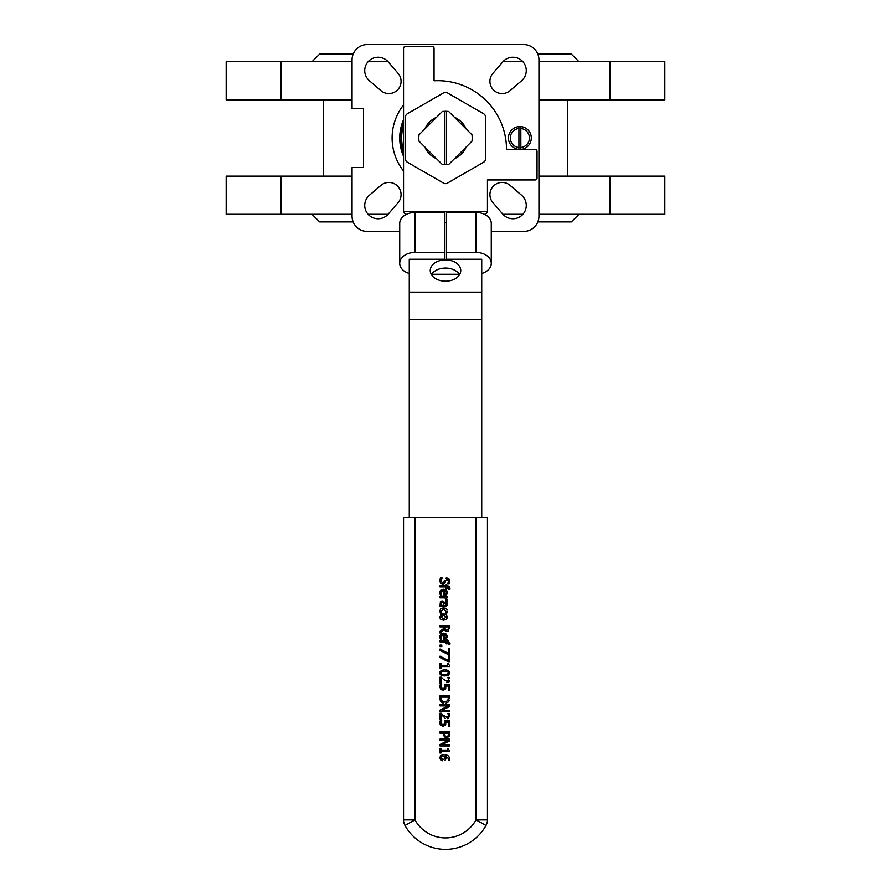<?xml version="1.0" encoding="UTF-8"?>
<svg xmlns="http://www.w3.org/2000/svg" width="891" height="891" viewBox="0 0 891 891"><rect width="100%" height="100%" fill="white"/><g stroke="black" fill="none" stroke-linecap="round" stroke-linejoin="round"><path stroke-width="1.34" d="M403.545 171.027A53.393 53.393 0 0 1 403.545 104.971M399.725 137.994A45.775 45.775 0 0 0 403.545 156.293L399.725 137.994L403.545 119.706A45.775 45.775 0 0 0 399.725 137.994M491.275 231.448L523.685 231.448A15.258 15.258 0 0 0 538.944 216.19L538.944 59.808A15.258 15.258 0 0 0 523.685 44.55L367.315 44.55A15.258 15.258 0 0 0 352.056 59.808L352.056 108.435L363.495 108.435L363.495 167.553L352.056 167.553L352.056 216.19A15.258 15.258 0 0 0 367.315 231.448L399.725 231.448M510.098 90.615A12.207 12.207 0 0 1 493.503 89.991A12.207 12.207 0 0 1 492.879 73.396L502.802 61.869A13.354 13.354 0 0 1 522.36 61.134A13.354 13.354 0 0 1 521.636 80.691L510.098 90.615M380.903 185.384A12.207 12.207 0 0 1 397.497 186.007A12.207 12.207 0 0 1 398.121 202.591L388.198 214.13A13.354 13.354 0 0 1 368.64 214.865A13.354 13.354 0 0 1 369.364 195.307L380.903 185.384M369.364 80.691A13.354 13.354 0 0 1 368.64 61.134A13.354 13.354 0 0 1 388.198 61.869L398.121 73.396A12.207 12.207 0 0 1 397.497 89.991A12.207 12.207 0 0 1 380.903 90.615L369.364 80.691M492.879 202.591A12.207 12.207 0 0 1 493.503 186.007A12.207 12.207 0 0 1 510.098 185.384L521.636 195.307A13.354 13.354 0 0 1 522.36 214.865A13.354 13.354 0 0 1 502.802 214.13L492.879 202.591M280.899 176.14L280.899 214.286L226.18 214.286L226.18 176.14L352.056 176.14M538.944 176.14L610.101 176.14L610.101 214.286L538.944 214.286M522.917 214.286L502.936 214.286M388.064 214.286L368.083 214.286M352.056 214.286L280.899 214.286M538.944 99.859L664.82 99.859L664.82 61.713L538.944 61.713M226.18 99.859L280.899 99.859L280.899 61.713L226.18 61.713L226.18 99.859M610.101 99.859L610.101 61.713M610.101 176.14L664.82 176.14L664.82 214.286L610.101 214.286M280.899 99.859L352.056 99.859M312.006 61.713L319.635 54.084L353.17 54.084M537.83 54.084L571.365 54.084L578.994 61.713M522.917 61.713L502.936 61.713M388.064 61.713L368.083 61.713M352.056 61.713L280.899 61.713M312.006 214.286L319.635 221.904L353.17 221.904M537.83 221.904L571.365 221.904L578.994 214.286M444.542 164.679L444.542 111.319A26.697 26.697 0 0 1 446.458 111.319L446.458 164.679A26.697 26.697 0 0 1 442.348 164.512L418.993 141.157A26.697 26.697 0 0 1 418.993 134.842L442.348 111.486A26.697 26.697 0 0 1 444.542 111.319M446.458 164.679A26.697 26.697 0 0 0 448.652 164.512L472.007 141.157A26.697 26.697 0 0 0 472.007 134.842L448.652 111.486A26.697 26.697 0 0 0 446.458 111.319M518.918 126.6A11.438 11.438 0 0 1 520.834 126.6L520.834 149.398A11.438 11.438 0 0 1 518.918 149.398L518.918 126.6A11.438 11.438 0 0 0 508.438 137.994A11.438 11.438 0 0 0 518.918 149.398M520.834 149.398A11.438 11.438 0 0 0 531.314 137.994A11.438 11.438 0 0 0 520.834 126.6M520.834 128.504A9.534 9.534 0 0 1 520.834 147.483M518.918 147.483A9.534 9.534 0 0 1 518.918 128.504M400.36 136.089L401.874 133.461A43.859 43.859 0 0 1 403.545 125.208A43.859 43.859 0 0 0 403.545 150.791A43.859 43.859 0 0 1 401.874 142.527L400.36 139.909A3.809 3.809 0 0 1 400.36 136.089M424.773 129.05A22.576 22.576 0 0 1 436.557 117.278M454.443 117.278A22.576 22.576 0 0 1 466.227 129.05M466.227 146.937A22.576 22.576 0 0 1 454.443 158.721M436.557 158.721A22.576 22.576 0 0 1 424.773 146.937M407.354 113.77A3.809 3.809 0 0 0 405.45 117.077L405.45 158.921A3.809 3.809 0 0 0 407.354 162.218L443.595 183.145A3.809 3.809 0 0 0 447.405 183.145L483.646 162.218A3.809 3.809 0 0 0 485.55 158.921L485.55 117.077A3.809 3.809 0 0 0 483.646 113.77L447.405 92.853A3.809 3.809 0 0 0 443.595 92.853L407.354 113.77M404.971 825.445L414.983 819.909L403.545 819.909A11.438 11.438 0 0 0 404.971 825.445A46.31 46.31 0 0 0 486.029 825.445A46.31 46.31 0 0 1 404.971 825.445A11.438 11.438 0 0 1 403.545 819.909L403.545 517.504L476.017 517.504L476.017 819.909L486.029 825.445A11.438 11.438 0 0 0 487.41 820.901A11.438 11.438 0 0 1 486.029 825.445M487.41 820.901A11.438 11.438 0 0 0 487.455 819.909A11.438 11.438 0 0 1 487.41 820.901A11.438 11.438 0 0 0 487.455 819.909L487.455 517.504L476.017 517.504M448.351 759.923L448.607 758.72L448.351 759.978L449.576 759.978L449.71 758.887L449.576 759.978M446.09 757.918L445.522 759.767L446.09 757.918L445.422 755.936L446.068 758.341M444.52 760.546L445.177 760.146M440.7 759.9L439.798 757.773L440.7 759.9L442.526 760.758M443.239 754.666L440.666 755.668L439.798 757.773L441.179 755.278M447.917 755.49L445.144 754.655M445.778 754.744L446.436 754.877M449.71 758.887L448.708 756.125M445.868 722.1L445.923 722.969L445.868 722.1L448.418 722.1L448.418 726.109L449.532 726.109L449.532 720.875L444.62 720.875L444.832 722.178M445.756 724.405L444.899 725.619M443.673 726.12L442.493 726.12M439.92 723.949L440.343 720.485L439.798 722.98L440.733 725.319L443.027 726.154L445.333 725.174L445.923 722.969M441.691 720.574L441.179 721.599L441.691 720.485L440.343 720.485M441.179 721.599L441.479 724.372L444.409 724.316L444.854 722.757L444.409 724.316L444.854 722.757L444.409 724.316L444.854 722.757L444.409 724.316L444.854 722.757L444.409 724.316L443.039 724.862L441.479 724.372L440.9 723.002L441.479 724.372M449.164 736.4L449.521 734.886M448.941 736.79L445.489 737.703M447.26 737.882L444.186 736.668M445.266 737.603L443.573 734.83M449.042 700.961L449.331 700.126M445.812 703.277L448.396 701.919M442.404 702.832L440.767 701.417L443.751 703.277M440.02 698.9L440.265 700.348M448.229 718.502L447.115 718.714L449.732 715.863L449.164 713.424L449.621 716.843M445.21 718.213L441.101 714.426L445.21 718.213M442.682 714.604L442.136 714.047M443.651 715.529L447.048 717.411L448.63 715.774L447.805 713.424L449.164 713.424M449.587 678.608L449.298 677.695M449.164 681.738L447.115 682.651L449.699 680.401M447.115 682.651L446.525 682.617M442.838 678.697L441.936 677.784M448.63 679.722L447.048 681.359L448.63 679.722L447.805 677.372L449.164 677.372M440.9 686.939L441.479 688.32L440.9 686.939L441.691 684.522L440.9 686.939L441.479 688.32L444.409 688.264L444.854 686.549M444.687 685.168L444.409 688.264L441.479 688.32M445.868 686.048L445.923 686.916L445.868 686.048L445.923 686.916L445.868 686.048L445.923 686.916L445.868 686.048L445.923 686.916L445.868 686.048L448.418 686.048L448.418 690.046L449.532 690.046L449.532 684.823L444.62 684.823M445.756 688.342L445.132 689.356M443.673 690.057L441.758 689.879M441.234 689.634L440.522 689.033M439.842 687.496L439.954 685.58M440.332 684.433L439.798 686.916L440.733 689.266L443.027 690.102L445.333 689.122L445.923 686.916M446.558 675.835L442.938 675.823M441.802 675.567L441 675.2M439.998 674.019L439.987 671.781M442.961 669.965L446.937 670.021M449.532 671.781L448.941 674.877M450.022 643.102L449.91 644.338L450.022 643.102L447.393 640.707L448.318 640.807M448.797 644.282L448.975 643.28L448.797 644.338L449.91 644.338M440.922 611.56L441.134 612.217M440.544 608.943L439.842 611.126L440.399 613.231L439.876 610.547M446.224 608.609L443.562 607.785L440.755 608.709L445.188 608.041M447.07 609.767L446.681 609.088M447.315 611.126L446.77 613.231L447.315 611.126M447.137 612.295L446.77 613.231L445.411 613.231L446.268 611.103L445.945 612.34L446.268 611.103L443.562 609.032L440.889 611.103L441.758 613.231L440.399 613.231M445.411 613.164L445.945 612.34L445.411 613.164M441.546 635.027L443.451 634.403L440.889 636.775L441.201 638.234M441.758 639.159L440.444 639.226L439.965 635.639M440.043 638.134L439.842 636.787L440.043 638.134M442.248 633.334L444.698 633.301M447.193 635.406L447.327 636.998M446.558 638.557L447.36 636.497L446.558 638.557L443.451 639.359L443.451 634.403M447.093 605.267L447.004 601.47L447.304 604.209M446.792 605.802L444.887 606.593L446.591 606.036M445.4 606.559L439.998 606.593L439.998 605.379L440.755 605.379L440.109 604.443M443.885 601.703L442.07 600.879L440.432 601.514L442.07 600.879L440.432 601.514L442.07 600.879L440.432 601.514L442.07 600.879L440.432 601.514L440.143 604.51L440.432 601.514L442.07 600.879L444.197 602.26M444.542 603.608L444.163 602.193M446.023 604.9L446.257 603.641L446.023 604.9L446.257 603.641L446.023 604.9L446.257 603.641L446.023 604.9L444.932 605.379L446.023 604.9L446.146 602.695M447.505 631.552L448.596 631.028M445.634 631.329L444.152 629.625L446.168 631.519M450.022 588.082L447.393 585.721L449.398 586.378M450.022 588.116L449.91 589.352L450.022 588.116L449.91 589.352L448.797 589.352L448.975 588.294L447.393 586.879L447.159 588.873L446.157 588.873L446.157 586.924L439.998 586.924L439.998 585.721L446.157 585.721L446.157 584.908L447.393 585.721M447.193 615.959L447.193 618.087M445.689 619.791L441.468 619.791M439.954 618.087L439.809 616.717M442.292 613.955L445.689 614.244M447.104 579.306L445.623 580.542L447.104 579.306L448.607 581.277L446.58 579.384M445.678 580.364L445.467 581.188M445.222 582.157L444.642 583.505M444.219 583.939L442.716 584.396L440.321 583.037M439.864 581.689L439.864 580.264M440.009 579.406L440.566 577.914L439.831 581.043L440.7 583.527L442.716 584.396L445.121 582.502L445.623 580.542M443.974 581.901L444.409 580.175L443.974 581.901L442.515 583.07L443.974 581.901L442.515 583.07L440.922 580.943L442.159 578.003L441.245 579.417M446.391 578.036L445.522 578.382M449.287 579.395L449.71 581.188L446.981 577.981L448.919 578.883M449.71 581.188L449.086 584.028L449.71 581.188M447.159 599.977L445.868 600.456L445.077 597.872L439.998 597.872L439.998 596.669L447.159 596.669L447.159 597.872L446.09 597.872L447.159 599.977L446.636 598.563M441.201 594.319L440.889 592.86L441.201 594.319M440.043 594.219L439.987 591.624M440.321 590.822L444.821 589.419M446.291 590.165L446.814 590.733M447.171 591.424L447.327 593.083M446.948 594.186L447.36 592.582L446.313 594.854M444.754 595.411L446.558 594.653M440.889 592.86L443.451 590.488L441.546 591.112M440.978 748.362L439.998 748.362L439.998 753.018L440.978 753.018L440.978 751.325L449.565 751.325L448.24 748.362L447.36 748.362L447.36 750.099L440.978 750.099L440.978 748.362M447.36 592.582L446.324 590.187L443.54 589.274L440.8 590.21L439.842 592.871M440.444 595.311L441.758 595.244M443.451 590.488L443.451 595.444L444.108 595.444M444.375 594.275L444.375 590.488L445.801 591.078L446.369 592.504L445.812 593.863L444.375 594.275L445.812 593.863L446.369 592.504M444.375 590.488L445.689 590.978M445.077 597.872L445.923 599.743M442.159 578.003L440.566 577.914M448.607 581.277L447.572 584.028L449.086 584.028M443.573 620.214L446.369 619.345L447.36 617.018L446.358 614.701L443.573 613.821L440.811 614.679L439.798 617.018L440.789 619.345L443.573 620.214M446.324 617.018L443.573 618.967L440.833 617.018L443.573 615.068L446.324 617.018M441.591 615.536L440.945 616.338M449.532 628.088L449.532 625.638L439.998 625.638L439.998 626.908L443.796 626.908L443.796 628.355L439.998 631.374L439.998 633.011L444.152 629.625M444.854 628.01L445.344 629.737L444.854 626.908L448.44 626.908L448.117 629.681L448.44 628.166L448.117 629.681L448.44 628.166L448.117 629.681L446.848 630.282L445.344 629.737L446.848 630.282M440.143 604.51L440.755 605.379M447.004 601.47L445.767 601.47L446.257 603.641M441.758 605.379L440.911 603.485L442.159 602.127L443.451 603.229L443.751 605.379L441.758 605.379M443.451 603.229L442.159 602.127L441.268 602.427M442.159 602.127L440.911 603.485M444.375 638.179L445.812 637.778L444.375 638.179L444.375 634.403L445.689 634.893M445.812 637.778L446.369 636.419L445.812 637.778L446.369 636.419L445.801 634.993L444.375 634.403M447.36 636.497L446.324 634.102L443.54 633.189L440.8 634.125L439.842 636.787M447.393 640.707L447.159 639.894L446.157 639.894L446.157 640.707L439.998 640.707L439.998 641.91L446.157 641.91L446.157 643.859L447.159 643.859L447.393 641.865L448.975 643.28M441.825 645.095L439.998 645.095L439.998 646.621L441.825 646.621L441.825 645.095M449.532 648.481L448.418 648.481L448.418 653.404L439.998 649.049L439.998 650.408L448.106 654.54L449.532 654.54L449.532 648.481M439.998 656.199L439.998 657.569L448.106 661.69L449.532 661.69L449.532 655.642L448.418 655.642L448.418 660.565L439.998 656.199M449.565 665.577L448.24 663.606L447.36 663.606L447.36 665.343L440.978 665.343L440.978 663.606L439.998 663.606L439.998 668.261L440.978 668.261L440.978 666.568L449.565 666.568L449.565 665.577M444.754 669.854L441.023 670.589L439.798 672.905L441 675.2L444.765 675.946L448.496 675.211L449.732 672.905L448.529 670.6L444.754 669.854M441.858 674.309L440.856 672.905L441.88 671.469L447.661 671.48L448.674 672.905L447.683 674.298L441.858 674.309M446.458 671.224L445.689 671.168M441.88 671.469L440.856 672.905M446.759 674.532L448.674 672.905L447.661 671.48M447.683 674.298L448.674 672.905M444.765 674.654L445.957 674.61M442.872 674.554L443.495 674.61M441.691 684.522L440.343 684.422M441.357 677.171L439.998 677.171L439.998 683.052L441.101 683.052L441.101 678.363M447.048 681.359L443.651 679.465M448.63 715.774L448.24 716.943M441.357 713.223L439.998 713.223L439.998 719.104L441.101 719.104L441.101 714.426M449.532 698.021L449.532 695.849L439.998 695.849L439.998 698.043M444.776 702.041L441.736 700.716L441.101 697.107L448.44 697.107L447.861 700.593L444.776 702.041M441.245 699.613L441.513 700.348M449.532 734.295L449.532 731.901L439.998 731.901L439.998 733.17L443.551 733.17L443.551 734.24M445.21 736.066L444.631 734.028L445.21 736.066L446.625 736.601L448.073 735.921L446.625 736.601L445.266 736.122M448.073 735.921L448.44 734.217L448.073 735.921M444.631 734.028L444.631 733.17L448.44 733.17L448.44 734.217M448.218 705.917L439.998 710.138L439.998 711.564L449.532 711.564L449.532 710.383L441.981 710.383L449.532 706.541L449.532 704.736L439.998 704.736L439.998 705.917L448.218 705.917M441.981 744.776L449.532 740.933L449.532 739.129L439.998 739.129L439.998 740.321L448.218 740.321L439.998 744.531L439.998 745.956L449.532 745.956L449.532 744.776L441.981 744.776M443.039 759.5L444.698 758.854L443.039 759.5L440.845 757.784L441.379 756.593L444.509 755.936L444.698 758.854L445.032 757.628L443.896 755.913M444.698 758.854L445.032 757.628M445.422 755.936L448.607 758.72M459.589 274.628A15.258 10.659 0 0 0 445.5 268.068A15.258 10.659 0 0 0 431.411 274.628M445.5 281.2A15.258 10.659 180 0 1 430.242 270.541A15.258 10.659 180 0 1 445.5 259.882A15.258 10.659 180 0 1 460.758 270.541A15.258 10.659 180 0 1 445.5 281.2M485.172 214.653L487.455 212.37L487.455 179.949L535.135 179.949A1.905 1.905 0 0 0 537.039 178.044L537.039 151.347A1.905 1.905 0 0 0 535.135 149.443L506.522 149.443A68.752 68.752 0 0 0 434.062 80.78L434.062 48.359A1.905 1.905 0 0 0 432.146 46.455L405.45 46.455A1.905 1.905 0 0 0 403.545 48.359L403.545 212.37L405.828 214.653M409.27 517.504L409.27 259.259L444.542 259.259L444.542 212.47L414.983 212.47A15.258 10.915 -0 0 0 399.725 223.385L399.725 263.346A15.258 10.915 180 0 0 409.27 273.47M481.73 273.47A15.258 10.915 180 0 0 491.275 263.346A15.258 10.915 180 0 0 476.017 252.431L476.017 212.47L446.458 212.47L446.458 259.259L481.73 259.259L481.73 517.504M476.017 212.47A15.258 10.915 -0 0 1 491.275 223.385L491.275 263.346M444.542 252.431L414.983 252.431A15.258 10.915 180 0 0 399.725 263.346M431.645 274.261L459.355 274.261M476.017 252.431L446.458 252.431M487.455 819.909L476.017 819.909A34.872 34.872 0 0 1 414.983 819.909L414.983 517.504M444.542 222.583L446.458 222.583M487.455 211.668L403.545 211.668M409.27 292.125L481.73 292.125M409.27 319.412L481.73 319.412M414.983 252.431L414.983 212.47M323.444 99.859L323.444 176.14M567.556 99.859L567.556 176.14"/></g></svg>
